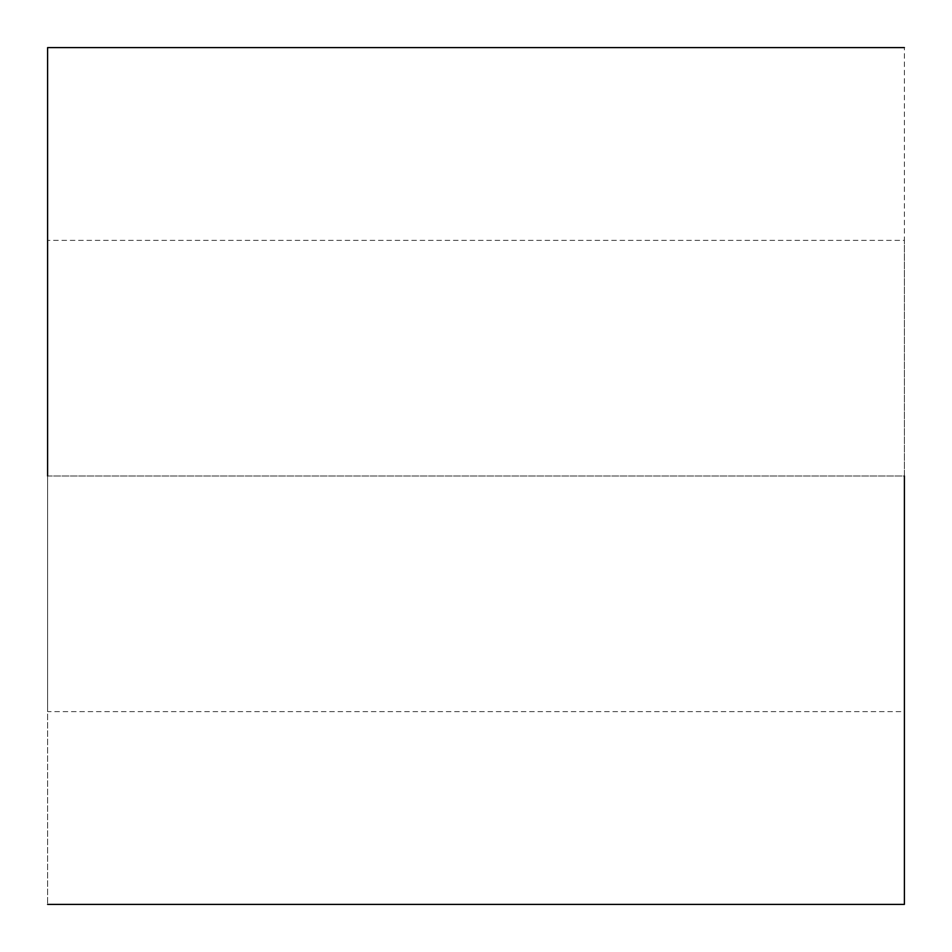 <?xml version="1.0" encoding="UTF-8"?>
<svg xmlns="http://www.w3.org/2000/svg" width="952" height="952" viewBox="0 0 952 952"><rect width="100%" height="100%" fill="white"/><g stroke="black" fill="none" stroke-linecap="round" stroke-linejoin="round"><path stroke-width="0.71" stroke-dasharray="4.76 3.57" d="M904.4 476L904.4 904.4L904.4 240.38L904.4 711.62L904.4 476L904.4 711.62L904.4 476L47.6 476L47.6 711.62L47.6 240.38L47.6 476L47.6 240.38L47.6 476L904.4 476L904.4 904.4L904.4 47.6L904.4 476L47.6 476L47.6 47.6L47.6 904.4L47.6 476L904.4 476L904.4 240.38L47.6 240.38M47.6 476L47.6 47.6L47.6 711.62L904.4 711.62"/><path stroke-width="1.43" d="M904.4 476L904.4 904.4L904.4 476M47.6 476L47.6 47.6L47.6 476M904.4 904.4L47.6 904.4M904.4 47.6L47.6 47.6"/></g></svg>
